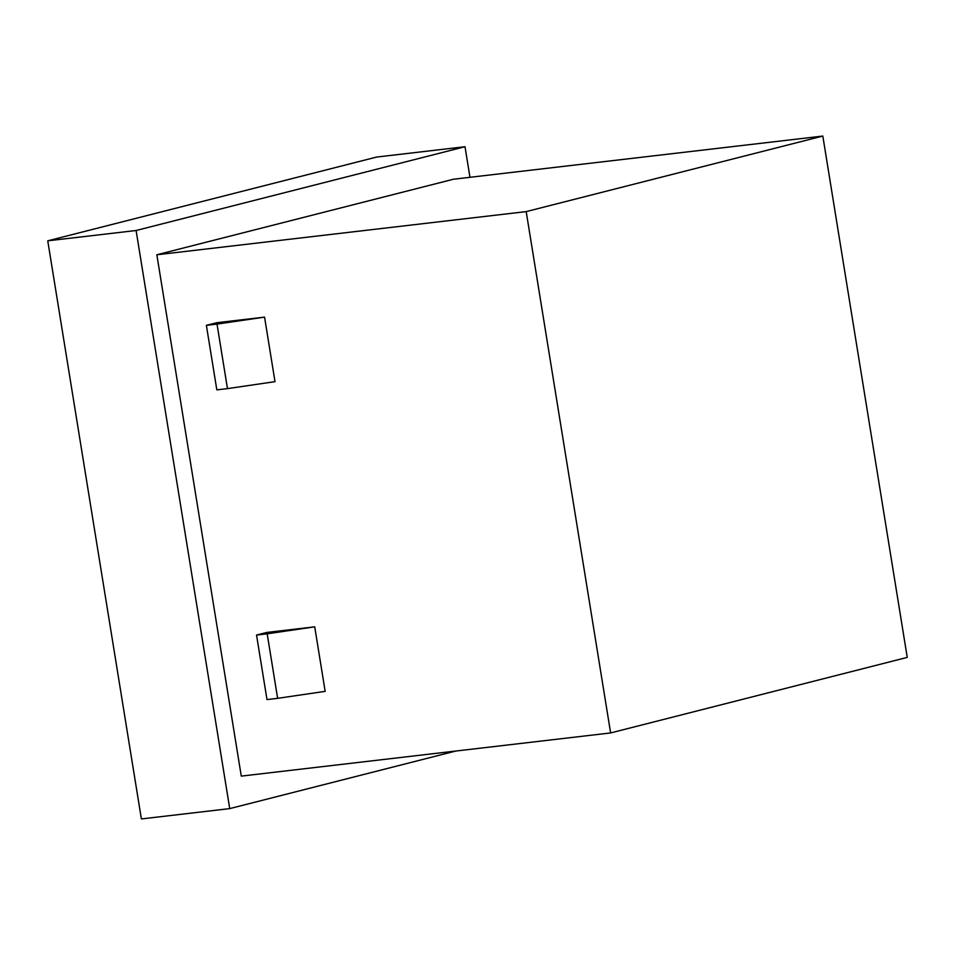 <?xml version="1.0" encoding="UTF-8"?>
<svg xmlns="http://www.w3.org/2000/svg" width="955" height="955" viewBox="0 0 955 955"><rect width="100%" height="100%" fill="white"/><g stroke="black" fill="none" stroke-linecap="round" stroke-linejoin="round"><path stroke-width="1.43" d="M47.75 240.827L376.676 157.05L465.013 146.724L136.099 230.501L47.75 240.827L141.388 818.936L229.725 808.61L455.798 751.036M469.967 177.296L465.013 146.724M136.099 230.501L229.725 808.61M610.627 732.939L241.281 776.117L156.847 254.77L453.47 179.23L822.816 136.064L907.25 657.398L610.627 732.939L526.193 211.604L822.816 136.064M156.847 254.77L526.193 211.604M264.559 317.132L216.654 322.73L206.376 325.345L216.833 389.867L227.469 388.625L275.004 381.654L264.559 317.132L217.024 324.103L227.469 388.625M314.72 626.838L266.815 632.437L256.537 635.051L266.994 699.573L277.63 698.332L325.166 691.36L314.72 626.838L267.185 633.81L277.63 698.332M206.376 325.345L217.024 324.103M256.537 635.051L267.185 633.81"/></g></svg>
